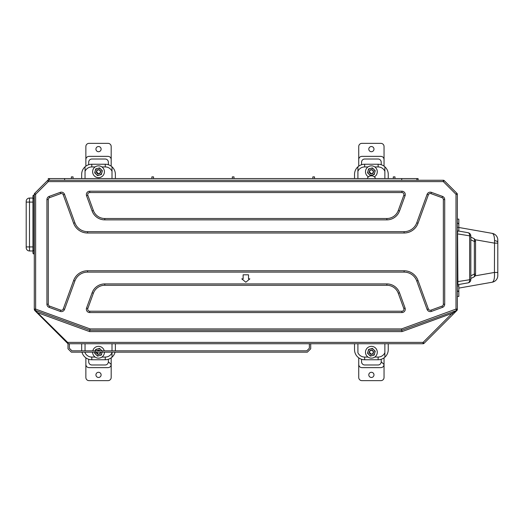 <?xml version="1.0" encoding="UTF-8"?>
<svg xmlns="http://www.w3.org/2000/svg" width="524" height="524" viewBox="0 0 524 524"><rect width="100%" height="100%" fill="white"/><g stroke="black" fill="none" stroke-linecap="round" stroke-linejoin="round"><path stroke-width="0.79" d="M32.94 198.052L29.501 198.052A3.301 3.301 0 0 0 26.2 201.354L26.2 202.1L32.94 202.1M29.501 198.052L29.501 250.976A3.301 3.301 0 0 1 26.2 247.675L26.2 202.1M61.374 311.616A3.373 3.373 0 0 1 60.221 311.413L49.151 307.378A3.373 3.373 0 0 1 46.931 304.215L46.931 199.559A3.373 3.373 0 0 1 49.151 196.395L60.221 192.36A3.373 3.373 0 0 1 64.544 194.378A3.373 3.373 0 0 0 60.221 192.36A3.373 3.373 0 0 1 64.544 194.378L74.886 222.792A13.486 13.486 0 0 0 87.554 231.66L404.083 231.66A13.486 13.486 0 0 0 416.757 222.792L427.093 194.378A3.373 3.373 0 0 1 431.416 192.36L442.492 196.395A3.373 3.373 0 0 1 444.706 199.559L444.706 304.215A3.373 3.373 0 0 1 442.492 307.378L431.416 311.413A3.373 3.373 0 0 1 427.093 309.396L416.757 280.982A13.486 13.486 0 0 0 404.083 272.113L87.554 272.113A13.486 13.486 0 0 0 74.886 280.982L64.544 309.396A3.373 3.373 0 0 1 61.374 311.616A3.373 3.373 0 0 0 64.544 309.396L63.273 308.937L73.615 280.523A14.829 14.829 0 0 1 87.554 270.764L404.083 270.764A14.829 14.829 0 0 1 418.021 280.523L428.363 308.937A2.024 2.024 0 0 0 430.957 310.143L442.027 306.114A2.024 2.024 0 0 0 443.356 304.215L443.356 199.559A2.024 2.024 0 0 0 442.027 197.659L430.957 193.631A2.024 2.024 0 0 0 428.363 194.836L418.021 223.25A14.829 14.829 0 0 1 404.083 233.01L87.554 233.01A14.829 14.829 0 0 1 73.615 223.25L63.273 194.836A2.024 2.024 0 0 0 60.686 193.631L49.61 197.659A2.024 2.024 0 0 0 48.28 199.559L48.28 304.215A2.024 2.024 0 0 0 49.61 306.114L60.686 310.143A2.024 2.024 0 0 0 63.273 308.937M457.347 227.213L492.226 233.363A6.74 6.74 0 0 1 497.8 239.999L497.8 275.572A6.74 6.74 0 0 1 492.226 282.213L458.834 288.102M492.226 282.213C494.021 281.368 494.754 278.113 494.427 272.447L494.545 240.588C494.453 236.285 493.687 233.874 492.226 233.363M475.065 239.71L494.427 243.129L497.8 243.129L497.8 242.271A6.74 1.972 180 0 0 494.545 240.588M497.8 274.851L497.8 272.231M33.955 195.085L33.955 253.944A1.009 1.009 0 0 1 32.94 252.935L32.94 196.1A1.009 1.009 0 0 1 33.955 195.085L34.289 195.085M34.289 309.094L34.289 194.299A1.349 1.349 0 0 1 34.682 193.343L47.376 180.649A1.349 1.349 0 0 1 48.332 180.256L443.304 180.256A1.349 1.349 0 0 1 444.26 180.649L456.954 193.343A1.349 1.349 0 0 1 457.347 194.299L457.347 309.481A1.349 1.146 0 0 1 456.397 310.575L401.777 330.264L89.859 330.264L35.18 310.359L67.603 342.395L68.277 343.744L423.078 343.744L423.078 342.395L452.094 313.385L456.397 310.575A1.349 0.793 -135 0 0 456.954 310.431L424.034 343.351L423.078 342.395L67.603 342.395L67.131 342.873L34.682 310.431L34.289 309.094A1.349 1.349 0 0 0 35.18 310.359L35.639 309.094L90.095 328.915L401.541 328.915L455.998 309.094L455.998 194.299L443.304 181.605L48.332 181.605L35.639 194.299L35.639 309.094L34.289 309.094A1.349 1.349 0 0 0 35.18 310.359M92.113 210.989A13.486 13.486 0 0 0 104.787 219.864A13.486 13.486 0 0 1 92.113 210.989L86.558 195.734A3.373 3.373 0 0 1 89.728 191.208A3.373 3.373 0 0 0 86.558 195.734A3.373 3.373 0 0 1 89.728 191.208L401.908 191.208A3.373 3.373 0 0 1 405.078 195.734L399.524 210.989A13.486 13.486 0 0 1 386.856 219.864L104.787 219.864A13.486 13.486 0 0 1 92.113 210.989L93.383 210.53A12.137 12.137 0 0 0 104.787 218.515L386.856 218.515A12.137 12.137 0 0 0 398.26 210.53L403.814 195.275A2.024 2.024 0 0 0 401.908 192.557L89.728 192.557A2.024 2.024 0 0 0 87.829 195.275L93.383 210.53M399.524 292.785A13.486 13.486 0 0 0 386.856 283.91A13.486 13.486 0 0 1 399.524 292.785L405.078 308.04A3.373 3.373 0 0 1 401.908 312.566A3.373 3.373 0 0 0 405.078 308.04A3.373 3.373 0 0 1 401.908 312.566L89.728 312.566A3.373 3.373 0 0 1 86.558 308.04L92.113 292.785A13.486 13.486 0 0 1 104.787 283.91L386.856 283.91A13.486 13.486 0 0 1 399.524 292.785L398.26 293.243A12.137 12.137 0 0 0 386.856 285.259L104.787 285.259A12.137 12.137 0 0 0 93.383 293.243L87.829 308.505A2.024 2.024 0 0 0 89.728 311.217L401.908 311.217A2.024 2.024 0 0 0 403.814 308.505L398.26 293.243M394.985 178.566L394.985 176.883L393.301 176.883L393.301 178.566L418.087 178.566L418.087 180.256M234.018 178.566L234.018 176.883L232.335 176.883L232.335 178.566L393.301 178.566M73.059 178.566L73.059 176.883L71.369 176.883L71.369 178.566L232.335 178.566M310.712 343.744L310.712 348.801L307.339 352.174L71.369 352.174L68.002 348.801L68.002 343.744L67.131 342.873M457.347 219.124L458.834 219.124L458.834 224.18L457.347 222.739M457.347 285.999L458.834 285.999L458.834 284.493M458.834 285.999L458.834 291.056L457.347 291.056M457.347 291.396L458.834 291.396L458.834 291.056M458.834 291.396L458.834 296.453L457.347 296.453M458.834 231.077L458.834 224.18M309.363 343.744L309.363 348.244L306.782 350.825L71.932 350.825L69.351 348.244L69.351 343.744M309.363 348.244L306.782 350.825M71.932 350.825L69.351 348.244M384.871 343.882L384.871 357.185A10.113 10.113 0 0 1 378.131 359.759L364.645 359.759A10.113 10.113 0 0 1 354.532 349.646L354.532 343.882M357.905 343.882L357.905 352.737A7.415 7.415 0 0 0 364.645 357.06L367.979 357.06M388.245 343.882L388.245 349.646A10.113 10.113 0 0 1 378.131 359.759L378.131 357.06A7.415 7.415 0 0 0 384.871 352.737M354.532 178.566L354.532 174.354A10.113 10.113 0 0 1 364.645 164.241L378.131 164.241A10.113 10.113 0 0 1 388.245 174.354L388.245 178.566M367.979 166.94L364.645 166.94A7.415 7.415 0 0 0 357.905 171.263L357.905 178.566M384.871 178.566L384.871 171.263A7.415 7.415 0 0 0 378.131 166.94L374.798 166.94M112.012 343.744L112.012 350.825M112.012 352.174L112.012 357.185A10.113 10.113 0 0 1 105.265 359.759L91.785 359.759A10.113 10.113 0 0 1 81.993 352.174M85.039 343.744L85.039 350.825M85.039 352.174L85.039 352.737A7.415 7.415 0 0 0 91.785 357.06L95.119 357.06M81.672 178.566L81.672 174.354A10.113 10.113 0 0 1 85.039 166.815L85.039 178.566M95.119 166.94L91.785 166.94A7.415 7.415 0 0 0 85.039 171.263L85.039 166.815A10.113 10.113 0 0 1 91.785 164.241L105.265 164.241A10.113 10.113 0 0 1 112.012 166.815L112.012 178.566M112.012 166.815L112.012 171.263A7.415 7.415 0 0 0 105.265 166.94L105.265 164.241A10.113 10.113 0 0 1 115.378 174.354L115.378 178.566M115.378 343.744L115.378 349.646A10.113 10.113 0 0 1 115.313 350.825M115.057 352.174A10.113 10.113 0 0 1 105.265 359.759L105.265 357.06A7.415 7.415 0 0 0 112.012 352.737L112.012 357.185M81.737 350.825A10.113 10.113 0 0 1 81.672 349.646L81.672 343.744M357.905 171.263L357.905 166.815A10.113 10.113 0 0 1 364.645 164.241L364.645 166.94M384.871 166.815L384.871 171.263L384.871 166.815A10.113 10.113 0 0 0 378.131 164.241L378.131 166.94M457.347 281.67L470.834 279.547L470.834 236.023L457.59 233.901L457.904 284.656L468.043 282.868A3.373 2.148 80 0 0 469.628 279.547L469.628 236.023A3.373 2.148 100 0 0 468.043 232.702A3.373 3.373 0 0 1 470.834 236.023M457.347 233.901L457.904 230.914L468.043 232.702M470.834 275.755L474.344 274.118L475.55 274.118L475.55 241.453L474.344 241.453L470.834 239.815M470.834 237.103L473.604 238.4A3.373 2.044 115 0 1 474.344 241.453L474.344 274.118A3.373 2.044 65 0 1 473.604 277.176L470.834 278.467M470.834 279.547A3.373 3.373 0 0 1 468.043 282.868M475.55 274.118A3.373 3.373 0 0 1 473.604 277.176M473.604 238.4A3.373 3.373 0 0 1 475.55 241.453M475.065 275.86L494.427 272.447L497.8 272.447M453.05 314.334L452.094 313.385L402.013 331.613L401.541 328.915M402.013 331.613L89.624 331.613L90.095 328.915M34.329 309.795L34.984 310.732M457.347 309.094A1.349 1.349 0 0 1 456.463 310.359L455.998 309.094L457.347 309.094M424.034 343.351A1.349 1.349 0 0 1 423.078 343.744A1.349 1.349 0 0 0 424.034 343.351M456.954 310.431A1.349 1.349 0 0 0 457.347 309.481A1.349 1.349 0 0 1 456.954 310.431M67.806 343.548A0.675 0.675 0 0 0 68.277 343.744A0.675 0.675 0 0 1 67.806 343.548M37.571 313.313L38.042 312.841L89.624 331.613M153.539 178.566L153.539 176.883L151.855 176.883L151.855 178.566M314.505 178.566L314.505 176.883L312.815 176.883L312.815 178.566M48.332 180.256A1.349 1.349 0 0 0 47.376 180.649L48.332 181.605L48.267 178.566L71.369 178.566M416.894 178.566L416.894 180.256M401.725 178.566L401.725 180.256M49.459 178.566L49.459 180.256M64.629 178.566L64.629 180.256M367.239 178.566A4.048 4.048 0 0 1 371.051 175.874L371.726 175.874A4.048 4.048 0 0 1 375.538 178.566M457.347 285.318A0.675 0.675 0 0 1 457.904 284.656M457.904 230.914A0.675 0.675 0 0 1 457.347 230.252M245.822 282.226L249.863 278.853L248.514 278.853L248.514 274.812L243.123 274.812L243.123 278.853L241.774 278.853L245.822 282.226M33.955 253.944L34.289 253.944M373.245 171.754A1.86 1.86 0 0 0 371.392 169.894A1.86 1.86 0 0 0 369.531 171.754A1.86 1.86 0 0 0 371.392 173.614A1.86 1.86 0 0 0 373.245 171.754M370.147 170.031A2.122 2.122 0 0 1 373.514 171.754A2.122 2.122 0 0 1 371.392 173.876L369.328 171.754L370.147 170.031A2.122 2.122 0 0 0 370.344 173.601L369.558 172.828M368.798 149.124A2.587 2.587 0 0 0 371.392 151.711A2.587 2.587 0 0 0 373.979 149.124A2.587 2.587 0 0 0 371.392 146.537A2.587 2.587 0 0 0 368.798 149.124M381.21 164.719L381.21 162.198A3.183 3.183 0 0 0 378.027 159.014L364.75 159.014A3.183 3.183 0 0 0 361.567 162.198L361.567 164.719M384.046 166.154L384.046 146.537A3.183 3.183 0 0 0 380.863 143.353L361.914 143.353A3.183 3.183 0 0 0 358.73 146.537L358.73 166.154M384.046 159.545C383.896 157.613 382.828 156.552 380.863 156.355L361.914 156.355C359.949 156.552 358.881 157.613 358.73 159.545M369.761 172.946L370.344 173.601A2.122 2.122 0 0 0 371.392 173.876L371.392 173.706M369.341 172.317L370.344 173.601L369.341 172.317L370.344 173.601L369.341 172.317L369.42 171.066M367.547 172.815L368.549 168.957L372.387 167.896L375.23 170.686L374.228 174.544L372.309 175.082L370.389 175.612L367.547 172.815M372.309 175.082A3.452 3.452 0 0 1 368.045 170.889A3.452 3.452 0 0 1 373.809 169.291A3.452 3.452 0 0 1 372.309 175.082M374.359 176.85A5.902 5.902 0 0 0 371.392 165.853A5.902 5.902 0 0 0 368.418 176.85M330.526 343.744L410.154 343.744M373.245 352.246A1.86 1.86 0 0 0 371.392 350.386A1.86 1.86 0 0 0 369.531 352.246A1.86 1.86 0 0 0 371.392 354.106A1.86 1.86 0 0 0 373.245 352.246M370.147 350.523A2.122 2.122 0 0 1 373.514 352.246A2.122 2.122 0 0 1 371.392 354.368L369.328 352.246L370.147 350.523A2.122 2.122 0 0 0 370.344 354.093L369.558 353.32M368.798 374.876A2.587 2.587 0 0 0 371.392 377.463A2.587 2.587 0 0 0 373.979 374.876A2.587 2.587 0 0 0 371.392 372.289A2.587 2.587 0 0 0 368.798 374.876M361.567 359.281L361.567 361.802A3.183 3.183 0 0 0 364.75 364.986L378.027 364.986A3.183 3.183 0 0 0 381.21 361.802L381.21 359.281M358.73 357.846L358.73 364.455C358.881 366.387 359.949 367.448 361.914 367.645L380.863 367.645C382.828 367.448 383.896 366.387 384.046 364.455L384.046 357.846M358.73 364.455L358.73 377.463A3.183 3.183 0 0 0 361.914 380.647L380.863 380.647A3.183 3.183 0 0 0 384.046 377.463L384.046 364.455L381.21 361.802M369.761 353.438L370.344 354.093A2.122 2.122 0 0 0 371.392 354.368L371.392 354.204M369.341 352.816L370.344 354.093L369.341 352.816L370.344 354.093L369.341 352.816L369.42 351.565M367.547 353.314L368.549 349.456L370.468 348.919L372.387 348.388L375.23 351.185L374.228 355.043L370.389 356.104L367.547 353.314M372.309 355.573A3.452 3.452 0 0 1 368.045 351.381A3.452 3.452 0 0 1 373.809 349.783A3.452 3.452 0 0 1 372.309 355.573M377.287 352.246A5.902 5.902 0 0 0 371.392 346.344A5.902 5.902 0 0 0 365.49 352.246A5.902 5.902 0 0 0 371.392 358.147A5.902 5.902 0 0 0 377.287 352.246M100.385 171.754A1.86 1.86 0 0 0 98.525 169.894A1.86 1.86 0 0 0 96.665 171.754A1.86 1.86 0 0 0 98.525 173.614A1.86 1.86 0 0 0 100.385 171.754M97.281 170.031A2.122 2.122 0 0 1 100.647 171.754A2.122 2.122 0 0 1 98.525 173.876L96.462 171.754L97.281 170.031A2.122 2.122 0 0 0 97.477 173.601L96.691 172.828M95.938 149.124A2.587 2.587 0 0 0 98.525 151.711A2.587 2.587 0 0 0 101.112 149.124A2.587 2.587 0 0 0 98.525 146.537A2.587 2.587 0 0 0 95.938 149.124M108.344 164.719L108.344 162.198A3.183 3.183 0 0 0 105.16 159.014L91.89 159.014A3.183 3.183 0 0 0 88.707 162.198L88.707 164.719M111.186 166.154L111.186 146.537A3.183 3.183 0 0 0 108.003 143.353L89.047 143.353A3.183 3.183 0 0 0 85.864 146.537L85.864 166.154M111.186 159.545C111.029 157.613 109.968 156.552 108.003 156.355L89.047 156.355C87.082 156.552 86.021 157.613 85.864 159.545M96.901 172.946L97.477 173.601A2.122 2.122 0 0 0 98.525 173.876L98.525 173.706M97.477 173.601L96.482 172.317L97.477 173.601L96.482 172.317L97.477 173.601L96.482 172.317L96.56 171.066M94.687 172.815L95.682 168.957L99.521 167.896L102.363 170.686L101.368 174.544L99.449 175.082L97.53 175.612L94.687 172.815M99.449 175.082A3.452 3.452 0 0 1 95.185 170.889A3.452 3.452 0 0 1 100.942 169.291A3.452 3.452 0 0 1 99.449 175.082M104.427 171.754A5.902 5.902 0 0 0 98.525 165.853A5.902 5.902 0 0 0 92.624 171.754A5.902 5.902 0 0 0 98.525 177.656A5.902 5.902 0 0 0 104.427 171.754M96.665 352.174A1.86 1.86 0 0 0 98.525 354.106A1.86 1.86 0 0 0 100.379 352.174M99.724 350.825A1.86 1.86 0 0 0 97.326 350.825M96.966 350.825L97.281 350.523A2.122 2.122 0 0 1 100.104 350.825M100.647 352.174A2.122 2.122 0 0 1 98.525 354.368L96.462 352.174M95.938 374.876A2.587 2.587 0 0 0 98.525 377.463A2.587 2.587 0 0 0 101.112 374.876A2.587 2.587 0 0 0 98.525 372.289A2.587 2.587 0 0 0 95.938 374.876M88.707 359.281L88.707 361.802A3.183 3.183 0 0 0 91.89 364.986L105.16 364.986A3.183 3.183 0 0 0 108.344 361.802L108.344 359.281M85.864 357.846L85.864 364.455C86.021 366.387 87.082 367.448 89.047 367.645L108.003 367.645C109.968 367.448 111.029 366.387 111.186 364.455L111.186 357.846M96.901 353.438L96.482 352.816A2.122 2.122 0 0 0 97.477 354.093L96.691 353.32M85.864 364.455L85.864 377.463A3.183 3.183 0 0 0 89.047 380.647L108.003 380.647A3.183 3.183 0 0 0 111.186 377.463L111.186 364.455L108.344 361.802M97.477 354.093L96.423 352.174A2.122 2.122 0 0 0 96.482 352.816L97.477 354.093A2.122 2.122 0 0 0 98.525 354.368L98.525 354.204M97.281 350.523A2.122 2.122 0 0 0 96.947 350.825M102.108 352.174L101.368 355.043L97.53 356.104L94.687 353.314L94.982 352.174M95.185 351.381L95.682 349.456L99.521 348.388L102.363 351.185M101.977 352.174A3.452 3.452 0 0 1 96.108 354.709A3.452 3.452 0 0 1 95.073 352.174M101.669 350.825A3.452 3.452 0 0 0 95.381 350.825M92.624 352.174A5.902 5.902 0 0 0 98.525 358.147A5.902 5.902 0 0 0 104.427 352.174M104.25 350.825A5.902 5.902 0 0 0 92.8 350.825M60.686 310.143L60.221 311.413M427.093 309.396L428.363 308.937M374.798 357.06L378.131 357.06M364.645 357.06L364.645 359.759A10.113 10.113 0 0 1 357.905 357.185M101.931 357.06L105.265 357.06M105.265 166.94L101.931 166.94M85.039 166.815A10.113 10.113 0 0 1 91.785 164.241L91.785 166.94M91.785 357.06L91.785 359.759A10.113 10.113 0 0 1 85.039 357.185M93.383 293.243L92.113 292.785A13.486 13.486 0 0 1 104.787 283.91L104.787 285.259M89.728 311.217L89.728 312.566A3.373 3.373 0 0 1 86.558 308.04L87.829 308.505M401.908 192.557L401.908 191.208A3.373 3.373 0 0 1 405.078 195.734L403.814 195.275M398.26 210.53L399.524 210.989A13.486 13.486 0 0 1 386.856 219.864L386.856 218.515M428.363 194.836L427.093 194.378A3.373 3.373 0 0 1 431.416 192.36L430.957 193.631M442.027 197.659L442.492 196.395A3.373 3.373 0 0 1 444.706 199.559L443.356 199.559M443.356 304.215L444.706 304.215A3.373 3.373 0 0 1 442.492 307.378L442.027 306.114M430.957 310.143L431.416 311.413A3.373 3.373 0 0 1 430.263 311.616M418.021 280.523L416.757 280.982A13.486 13.486 0 0 0 404.083 272.113L404.083 270.764M87.554 270.764L87.554 272.113A13.486 13.486 0 0 0 74.886 280.982L73.615 280.523M49.61 306.114L49.151 307.378A3.373 3.373 0 0 1 46.931 304.215L48.28 304.215M48.28 199.559L46.931 199.559A3.373 3.373 0 0 1 49.151 196.395L49.61 197.659M73.615 223.25L74.886 222.792A13.486 13.486 0 0 0 87.554 231.66L87.554 233.01M404.083 233.01L404.083 231.66A13.486 13.486 0 0 0 416.757 222.792L418.021 223.25M89.728 192.557L89.728 191.208M87.829 195.275L86.558 195.734M104.787 219.864L104.787 218.515M386.856 285.259L386.856 283.91M405.078 308.04L403.814 308.505M401.908 312.566L401.908 311.217M63.273 194.836L64.544 194.378M60.686 193.631L60.221 192.36M457.347 194.299L455.998 194.299L456.954 193.343A1.349 1.349 0 0 1 457.347 194.299M444.26 180.649L443.304 181.605L443.304 180.256A1.349 1.349 0 0 1 444.26 180.649M35.639 194.299L34.289 194.299A1.349 1.349 0 0 1 34.682 193.343L35.639 194.299M32.94 250.57L34.289 250.57M32.94 198.458L34.289 198.458M26.2 246.928L32.94 246.928M29.501 250.976L32.94 250.976"/></g></svg>
